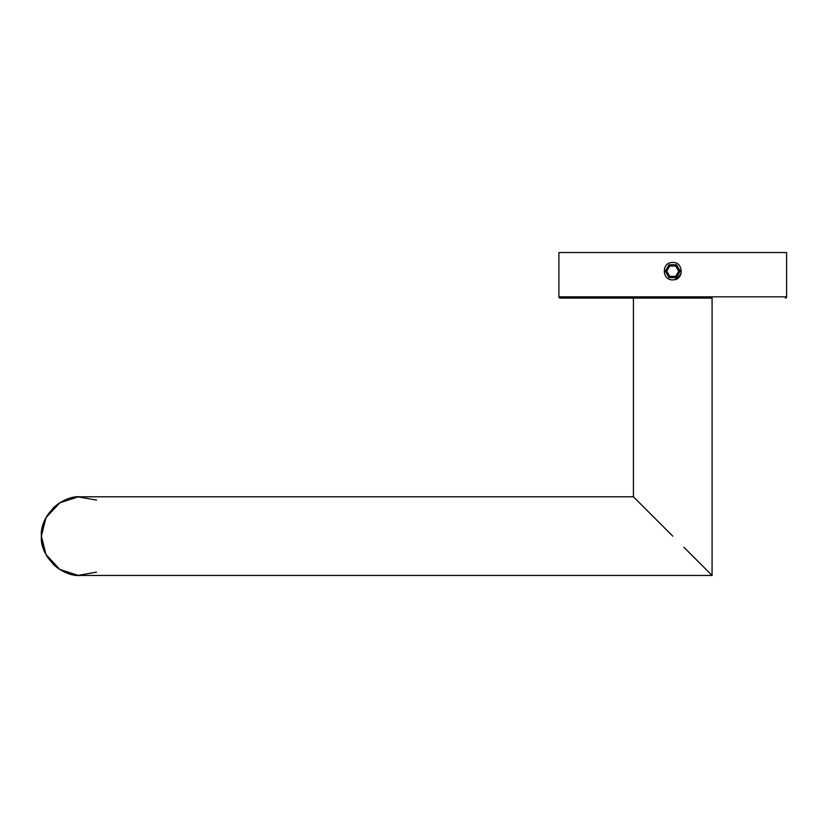 <?xml version="1.0" encoding="UTF-8"?>
<svg xmlns="http://www.w3.org/2000/svg" width="828" height="828" viewBox="0 0 828 828"><rect width="100%" height="100%" fill="white"/><g stroke="black" fill="none" stroke-linecap="round" stroke-linejoin="round"><path stroke-width="1.24" d="M785.358 298.08A1.242 1.242 -0.6 0 0 786.6 296.838L786.6 252.54L558.9 252.54L558.9 296.838A1.242 1.242 -0 0 0 560.142 298.08L681.444 298.08M672.75 262.476C683.576 261.783 684.352 280.288 672.75 279.864C661.882 280.526 661.189 262.031 672.75 262.476M664.056 298.08L560.142 298.08M683.856 547.236L712.08 575.46L712.08 298.08L633.42 298.08L633.42 496.8L672.75 536.13M77.201 575.305A39.33 39.33 0 0 0 80.73 575.46L712.08 575.46M80.73 575.46C61.272 577.199 39.64 555.598 41.4 536.13C39.64 516.662 61.272 495.061 80.73 496.8L633.42 496.8M96.524 572.148L78.174 575.377L59.823 569.447L45.964 554.512L41.4 536.13L45.964 517.748L59.823 502.813L78.174 496.883L96.524 500.112M78.981 496.841A39.33 39.33 0 0 0 77.201 496.955M73.578 497.452A39.33 39.33 0 0 0 70.659 498.114M66.25 499.563A39.33 39.33 0 0 0 52.92 508.32M47.662 514.84A39.33 39.33 0 0 0 45.457 518.732M43.977 522.137A39.33 39.33 0 0 0 42.052 528.978M41.845 530.251A39.33 39.33 0 0 0 41.845 542.009M42.052 543.282A39.33 39.33 0 0 0 43.977 550.123M45.457 553.528A39.33 39.33 0 0 0 47.662 557.42M52.92 563.94A39.33 39.33 0 0 0 66.25 572.697M70.659 574.146A39.33 39.33 0 0 0 73.578 574.808M674.841 279.605L678.546 276.966L681.185 273.281M669.759 276.345L666.778 271.17L669.759 265.995L675.741 265.995L678.722 271.17L675.741 276.345L669.759 276.345L669.045 277.587L665.339 271.17L669.045 264.753L676.455 264.753L680.161 271.17L676.455 277.587L669.045 277.587M666.778 271.17L665.339 271.17M669.759 265.995L669.045 264.753M675.741 265.995L676.455 264.753M678.722 271.17L680.161 271.17M675.741 276.345L676.455 277.587M786.6 296.838L558.9 296.838"/></g></svg>
